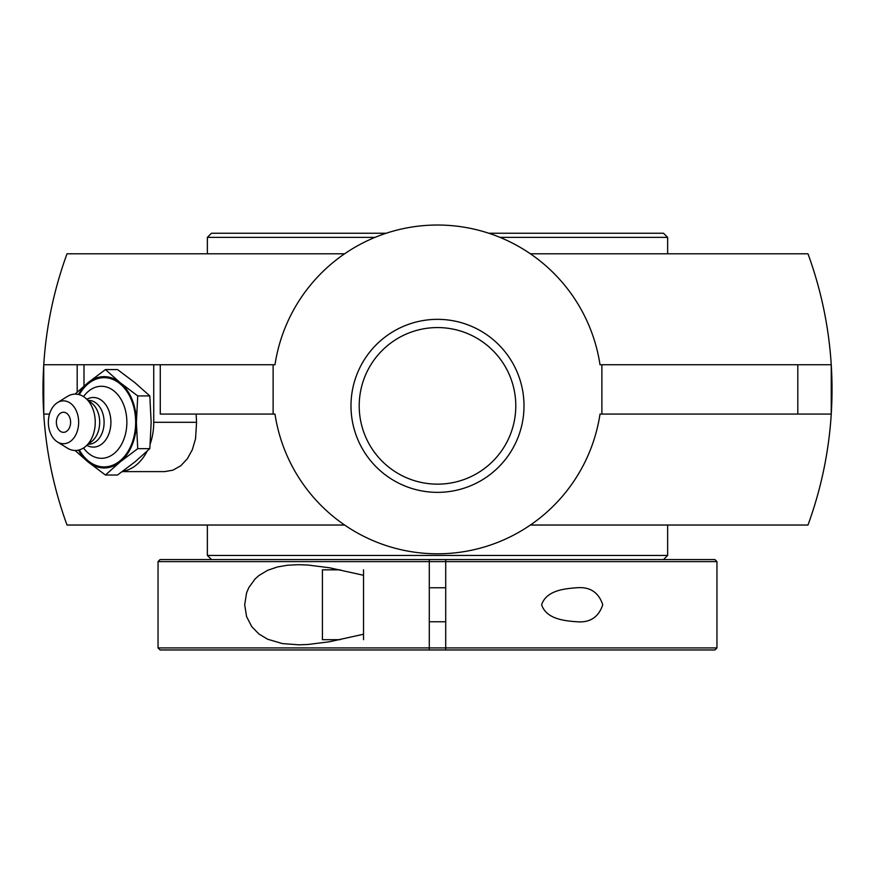 <?xml version="1.0" encoding="UTF-8"?>
<svg xmlns="http://www.w3.org/2000/svg" width="875" height="875" viewBox="0 0 875 875"><rect width="100%" height="100%" fill="white"/><g stroke="black" fill="none" stroke-linecap="round" stroke-linejoin="round"><path stroke-width="1.31" d="M359.209 405.858A78.291 78.291 0 0 1 437.5 327.567A78.291 78.291 0 0 1 515.791 405.858A78.291 78.291 0 0 1 437.5 484.148A78.291 78.291 0 0 1 359.209 405.858A78.291 78.291 0 0 0 437.5 484.148A78.291 78.291 0 0 0 515.791 405.858A78.291 78.291 0 0 0 437.5 327.567A78.291 78.291 0 0 0 359.209 405.858M524.005 405.858A86.505 86.505 0 0 0 394.242 330.936A86.505 86.505 0 0 0 394.242 480.769A86.505 86.505 0 0 0 524.005 405.858M601.88 414.072L601.88 364.755L831.25 364.755L831.25 414.072L600.02 414.072A164.38 164.38 0 0 1 274.98 414.072L160.267 414.072L160.267 364.755L153.738 364.755L153.738 422.297A49.317 34.869 90 0 1 150.248 443.8M160.267 364.755L274.98 364.755A164.38 164.38 0 0 1 600.02 364.755L601.88 364.755M273.12 364.755L273.12 414.072M196.142 414.072A391.431 276.784 90 0 0 196.569 422.297L195.541 438.823L192.303 449.761L187.37 458.741L180.819 465.73L172.977 470.159L164.653 471.614L122.292 471.614M147.087 451.259A49.317 34.869 90 0 1 122.708 471.308M83.989 386.05L83.989 364.755L153.738 364.755M344.597 525.033L67.025 525.033A394.527 394.527 0 0 1 67.025 253.805L344.597 253.805M530.403 253.805L807.975 253.805A394.527 394.527 0 0 1 807.975 525.033L530.403 525.033M49.514 414.072L43.75 414.072L43.75 364.755L83.989 364.755M63.503 412.256A10.041 7.098 90 0 1 70.503 420.558A10.041 7.098 90 0 1 65.92 431.736A10.041 7.098 90 0 1 57.345 427.295A13.3 13.3 0 0 1 57.345 417.298A10.041 7.098 90 0 1 63.503 412.256M83.541 396.616A36.017 25.473 90 0 1 111.245 389.069A36.017 25.473 90 0 1 126.864 422.297A36.017 25.473 90 0 1 111.245 455.514A36.017 25.473 90 0 1 83.541 447.967M79.319 394.68A44.625 31.555 90 0 1 114.439 380.133A44.625 31.555 90 0 1 135.658 422.297A44.625 31.555 90 0 1 114.439 464.461A44.625 31.555 90 0 1 79.319 449.903M86.92 399.219A24.806 17.544 90 0 1 110.906 422.297A24.806 17.544 90 0 1 86.92 445.364M88.331 400.378L88.605 400.378A21.919 15.498 90 0 1 104.103 422.297A21.919 15.498 90 0 1 88.605 444.216L88.331 444.216M57.389 402.686L67.266 396.517A28.186 19.928 90 0 1 85.28 397.884L91.93 403.309A21.919 15.498 90 0 1 99.673 422.297A21.919 15.498 90 0 1 91.93 441.273L85.28 446.698A28.186 19.928 90 0 1 67.266 448.077L57.389 441.908A21.438 15.159 90 0 1 48.355 422.297A21.438 15.159 90 0 1 57.389 402.686A21.438 15.159 90 0 1 78.663 422.297A21.438 15.159 90 0 1 57.389 441.908M85.28 397.884A28.186 19.928 90 0 1 95.244 422.297A28.186 19.928 90 0 1 85.28 446.698M105.438 369.567L117.523 369.567L135.012 382.747L149.822 395.927L151.156 422.297L149.822 448.656L137.736 448.656L136.391 422.297L137.736 395.927L120.247 382.747L105.438 369.567L87.959 382.747L75.042 394.111M149.822 395.927L137.736 395.927M75.042 450.472L87.959 461.847L105.438 475.027L120.247 461.847L137.736 448.656M149.822 448.656L135.012 461.847L117.523 475.027L105.438 475.027M78.498 394.472A45.664 32.288 90 0 1 87.959 382.747A45.664 32.288 90 0 1 120.247 382.747A45.664 32.288 90 0 1 136.391 422.297A45.664 32.288 90 0 1 120.247 461.847A45.664 32.288 90 0 1 87.959 461.847A45.664 32.288 90 0 1 78.498 450.122M158.047 647.916L160.103 649.961L714.897 649.961L716.953 647.916L158.047 647.916L158.047 561.608L445.714 561.608L445.714 649.961M716.953 561.608L714.897 559.552L445.714 559.552L445.714 561.608L716.953 561.608L716.953 647.916M429.286 649.961L429.286 559.552L160.103 559.552L158.047 561.608M576.647 587.77C589.892 586.6 598.598 592.255 602.755 604.756C598.598 617.269 589.892 622.923 576.647 621.753C565.031 620.845 546.459 619.347 541.614 604.756C546.459 590.177 565.031 588.678 576.647 587.77M299.13 644.831L282.494 643.606L267.706 639.253L258.913 633.992L251.759 626.653L246.564 616.558L244.683 604.756L246.564 592.955L248.839 587.562L255.095 578.933L258.913 575.531L267.706 570.27L277.495 566.945L287.448 565.239L298.353 564.692L307.825 565.031L329.317 567.733L363.53 575.28M363.53 634.233L329.317 641.791L307.825 644.492L298.353 644.831M340.222 569.833L322.427 569.833L322.427 639.691L340.222 639.691M363.53 639.691L363.53 569.833M499.964 237.366L667.636 237.366L667.636 253.805M386.17 233.253L211.477 233.253L207.364 237.366L375.036 237.366M429.286 559.552L445.714 559.552M445.714 636.847L445.714 625.308L445.714 636.847M667.636 237.366L663.523 233.253L488.83 233.253M667.636 525.033L667.636 555.45L207.364 555.45L207.364 525.033M196.569 422.297L153.738 422.297M77.186 392.109L77.186 364.755M797.814 414.072L797.814 364.755M298.353 564.692L299.13 564.692M429.286 621.764L445.714 621.764M429.286 587.759L445.714 587.759M207.364 237.366L207.364 253.805M663.523 559.552L667.636 555.45M211.477 559.552L207.364 555.45"/></g></svg>
